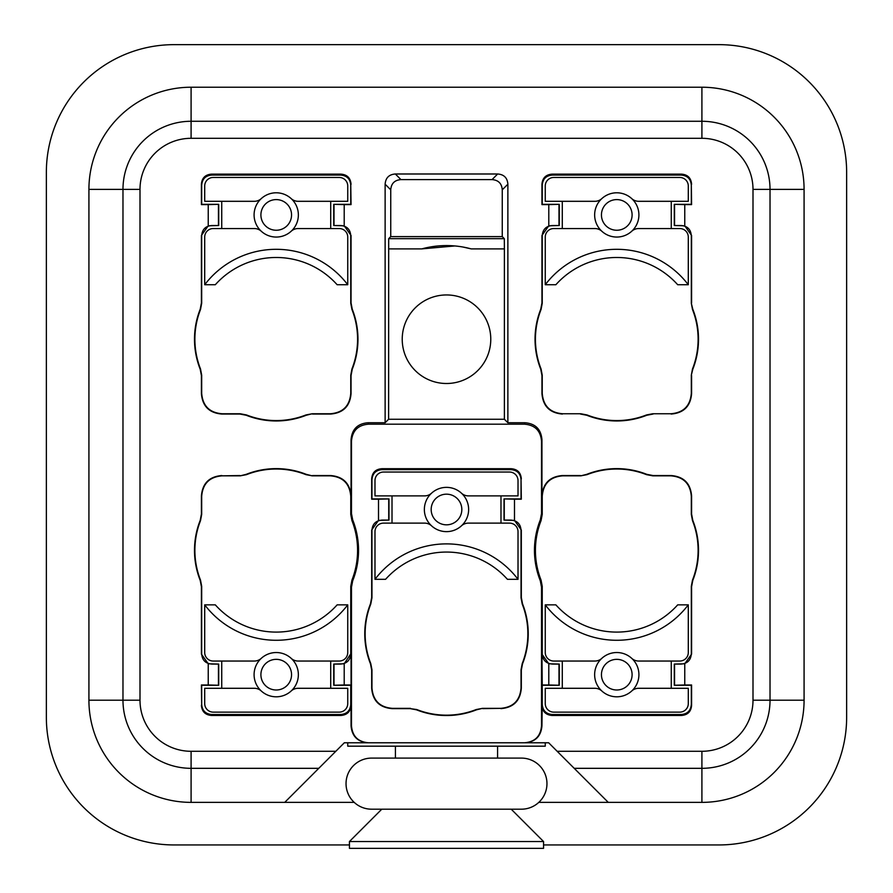<?xml version="1.0" encoding="UTF-8"?>
<svg xmlns="http://www.w3.org/2000/svg" width="893" height="893" viewBox="0 0 893 893"><rect width="100%" height="100%" fill="white"/><g stroke="black" fill="none" stroke-linecap="round" stroke-linejoin="round"><path stroke-width="1.34" d="M677.698 284.733A81.732 81.732 0 0 0 555.859 284.733A81.732 81.732 0 0 1 677.698 284.733L688.291 284.733L677.698 284.733A81.732 81.732 0 0 0 555.859 284.733L545.255 284.733L545.255 237.058A8.517 8.517 0 0 1 553.772 228.552L594.905 228.552A10.214 10.214 0 0 1 601.815 231.231A22.135 22.135 0 0 0 638.908 214.923A22.135 22.135 0 0 0 601.815 198.614A22.135 22.135 0 0 1 631.742 198.614A10.214 10.214 0 0 0 638.651 201.305L688.291 201.305L688.291 185.978A8.517 8.517 0 0 0 679.774 177.461L553.772 177.461A8.517 8.517 0 0 0 545.255 185.978L545.255 201.305L594.905 201.305A10.214 10.214 0 0 0 601.815 198.614A22.135 22.135 0 0 0 601.815 231.231A22.135 22.135 0 0 0 631.742 231.231A22.135 22.135 0 0 1 601.815 231.231M562.668 413.76L580.796 413.76L587.025 414.944A81.352 81.352 0 0 0 646.521 414.944L652.75 413.76L670.877 413.76C683.469 412.733 690.278 405.924 691.316 393.333L691.316 375.205L692.488 368.976A81.352 81.352 0 0 0 692.488 309.48L691.316 303.252L691.316 235.741C690.836 229.401 687.431 225.996 681.102 225.527L674.282 225.527L674.282 204.33L691.316 204.33L691.316 185.297C690.836 178.957 687.431 175.553 681.102 175.084L552.454 175.084C546.114 175.553 542.71 178.957 542.241 185.297L542.241 204.33L559.264 204.33L559.264 225.527L552.454 225.527C546.114 225.996 542.71 229.401 542.241 235.741L542.241 303.252L541.058 309.48A81.352 81.352 0 0 0 541.058 368.976L542.241 375.205L542.241 393.333C543.268 405.924 550.077 412.733 562.668 413.76L580.796 413.76M542.241 496.262L542.241 514.39L541.058 520.619A81.352 81.352 0 0 0 541.058 580.115L542.241 586.344L542.241 653.855C542.71 660.184 546.114 663.599 552.454 664.068L559.264 664.068L559.264 685.266L542.241 685.266L542.241 704.298C542.71 710.638 546.114 714.043 552.454 714.512L681.102 714.512C687.431 714.043 690.836 710.638 691.316 704.298L691.316 685.266L674.282 685.266L674.282 664.068L681.102 664.068C687.431 663.599 690.836 660.184 691.316 653.855L691.316 586.344L692.488 580.115A81.352 81.352 0 0 0 692.488 520.619L691.316 514.39L691.316 496.262C690.278 483.671 683.469 476.862 670.877 475.835L652.75 475.835L646.521 474.652A81.352 81.352 0 0 0 587.025 474.652L580.796 475.835L562.668 475.835C550.077 476.862 543.268 483.671 542.241 496.262L541.951 495.972C542.989 483.392 549.798 476.583 562.389 475.545L562.668 475.835M677.698 604.851L688.291 604.851A89.903 89.903 0 0 1 545.255 604.851L555.859 604.851A81.732 81.732 0 0 0 677.698 604.851L688.291 604.851L688.291 652.537A8.517 8.517 0 0 1 679.774 661.043L638.651 661.043A10.214 10.214 0 0 1 631.742 658.353A22.135 22.135 0 0 0 594.638 674.673A22.135 22.135 0 0 0 601.815 690.981A10.214 10.214 0 0 0 594.905 688.291L545.255 688.291L545.255 703.617A8.517 8.517 0 0 0 553.772 712.134L679.774 712.134A8.517 8.517 0 0 0 688.291 703.617L688.291 688.291L638.651 688.291A10.214 10.214 0 0 0 631.742 690.981A22.135 22.135 0 0 0 631.742 658.353A22.135 22.135 0 0 0 601.815 658.353A10.214 10.214 0 0 1 594.905 661.043L553.772 661.043A8.517 8.517 0 0 1 545.255 652.537L545.255 604.851L555.859 604.851A81.732 81.732 0 0 0 677.698 604.851A81.732 81.732 0 0 1 555.859 604.851M350.759 393.333L350.759 375.205L351.942 368.976A81.352 81.352 0 0 0 351.942 309.48L350.759 303.252L350.759 235.741C350.29 229.401 346.886 225.996 340.546 225.527L333.736 225.527L333.736 204.33L350.759 204.33L350.759 185.297C350.29 178.957 346.886 175.553 340.546 175.084L211.898 175.084C205.569 175.553 202.164 178.957 201.684 185.297L201.684 204.33L218.718 204.33L218.718 225.527L211.898 225.527C205.569 225.996 202.164 229.401 201.684 235.741L201.684 303.252L200.512 309.48A81.352 81.352 0 0 0 200.512 368.976L201.684 375.205L201.684 393.333C202.722 405.924 209.531 412.733 222.123 413.76L240.25 413.76L246.479 414.944A81.352 81.352 0 0 0 305.975 414.944L312.204 413.76L330.332 413.76C342.923 412.733 349.732 405.924 350.759 393.333L351.049 393.612C350.011 406.203 343.202 413.012 330.611 414.051L330.332 413.76M215.302 284.733L204.709 284.733A89.903 89.903 0 0 1 347.745 284.733L337.141 284.733A81.732 81.732 0 0 0 215.302 284.733L204.709 284.733L204.709 237.058A8.517 8.517 0 0 1 213.226 228.552L254.349 228.552A10.214 10.214 0 0 1 261.258 231.231A22.135 22.135 0 0 0 298.362 214.923A22.135 22.135 0 0 0 291.185 198.614A10.214 10.214 0 0 0 298.095 201.305L347.745 201.305L347.745 185.978A8.517 8.517 0 0 0 339.228 177.461L213.226 177.461A8.517 8.517 0 0 0 204.709 185.978L204.709 201.305L254.349 201.305A10.214 10.214 0 0 0 261.258 198.614A22.135 22.135 0 0 0 261.258 231.231A22.135 22.135 0 0 0 291.185 231.231A10.214 10.214 0 0 1 298.095 228.552L339.228 228.552A8.517 8.517 0 0 1 347.745 237.058L347.745 284.733L337.141 284.733A81.732 81.732 0 0 0 215.302 284.733A81.732 81.732 0 0 1 337.141 284.733M330.332 475.835L312.204 475.835L305.975 474.652A81.352 81.352 0 0 0 246.479 474.652L240.25 475.835L222.123 475.835C209.531 476.862 202.722 483.671 201.684 496.262L201.684 514.39L200.512 520.619A81.352 81.352 0 0 0 200.512 580.115L201.684 586.344L201.684 653.855C202.164 660.184 205.569 663.599 211.898 664.068L218.718 664.068L218.718 685.266L201.684 685.266L201.684 704.298C202.164 710.638 205.569 714.043 211.898 714.512L340.546 714.512C346.886 714.043 350.29 710.638 350.759 704.298L350.759 685.266L333.736 685.266L333.736 664.068L340.546 664.068C346.886 663.599 350.29 660.184 350.759 653.855L350.759 586.344L351.942 580.115A81.352 81.352 0 0 0 351.942 520.619L350.759 514.39L350.759 496.262C349.732 483.671 342.923 476.862 330.332 475.835L330.611 475.545C343.202 476.583 350.011 483.392 351.049 495.972L350.759 496.262M337.141 604.851L347.745 604.851A89.903 89.903 0 0 1 204.709 604.851L215.302 604.851A81.732 81.732 0 0 0 337.141 604.851L347.745 604.851L347.745 652.537A8.517 8.517 0 0 1 339.228 661.043L298.095 661.043A10.214 10.214 0 0 1 291.185 658.353A22.135 22.135 0 0 0 254.092 674.673A22.135 22.135 0 0 0 261.258 690.981A10.214 10.214 0 0 0 254.349 688.291L204.709 688.291L204.709 703.617A8.517 8.517 0 0 0 213.226 712.134L339.228 712.134A8.517 8.517 0 0 0 347.745 703.617L347.745 688.291L298.095 688.291A10.214 10.214 0 0 0 291.185 690.981A22.135 22.135 0 0 0 291.185 658.353A22.135 22.135 0 0 0 261.258 658.353A10.214 10.214 0 0 1 254.349 661.043L213.226 661.043A8.517 8.517 0 0 1 204.709 652.537L204.709 604.851L215.302 604.851A81.732 81.732 0 0 0 337.141 604.851A81.732 81.732 0 0 1 215.302 604.851M652.75 413.76L670.877 413.76M653.062 414.051L646.811 415.245A81.732 81.732 0 0 1 586.746 415.245L580.483 414.051M691.316 303.252L692.789 309.19A81.732 81.732 0 0 1 692.789 369.255L691.316 375.205M562.389 414.051C549.798 413.012 542.989 406.203 541.951 393.612L541.951 375.518L540.756 369.255A81.732 81.732 0 0 1 540.756 309.19L541.951 302.939L541.951 235.462L548.793 225.817L548.793 204.609L559.264 204.33M691.595 375.518L691.595 393.612C690.568 406.203 683.759 413.012 671.168 414.051M674.282 204.33L684.764 204.609L684.764 225.817L691.595 235.462L691.595 302.939M350.759 653.855L344.207 663.778L344.207 684.987L333.736 685.266M351.049 654.134L351.049 684.987L344.207 684.987M559.264 685.266L548.793 684.987L548.793 663.778L541.951 654.134L542.241 685.266M548.793 684.987L541.951 684.987M240.25 475.835L246.189 474.35A81.732 81.732 0 0 1 306.254 474.35L312.204 475.835M239.938 475.545L222.123 475.835M218.718 685.266L208.236 684.987L208.236 663.778L201.405 654.134L201.405 586.656L200.211 580.405A81.732 81.732 0 0 1 200.211 520.34L201.405 514.078L201.405 495.972C202.432 483.392 209.241 476.583 221.832 475.545M208.236 684.987L201.405 684.987L201.684 704.298M351.942 520.619L352.69 519.905A82.312 82.312 0 0 1 352.69 580.83L351.485 587.136L351.485 725.752C352.344 736.245 358.026 741.916 368.508 742.775L368.072 742.775C357.591 741.916 351.909 736.245 351.049 725.752L351.049 705.247C350.569 711.587 347.165 714.992 340.836 715.472L211.619 715.472C205.278 714.992 201.874 711.587 201.405 705.247M368.072 742.775L344.33 742.775L284.733 802.372L191.091 802.372A102.17 102.17 0 0 1 88.92 700.212L88.92 189.383A102.17 102.17 0 0 1 191.091 87.224L701.909 87.224A102.17 102.17 0 0 1 804.08 189.383L804.08 700.212A102.17 102.17 0 0 1 701.909 802.372L538.78 802.372M368.508 742.775L524.492 742.775C534.974 741.916 540.656 736.245 541.515 725.752L541.951 725.752C541.091 736.245 535.409 741.916 524.928 742.775L548.67 742.775L557.176 751.292L701.909 751.292A51.08 51.08 0 0 0 753 700.212L753 189.383A51.08 51.08 0 0 0 701.909 138.303L191.091 138.303A51.08 51.08 0 0 0 140 189.383L140 700.212A51.08 51.08 0 0 0 191.091 751.292L335.824 751.292M541.951 725.752L542.241 704.298M580.796 475.835L586.746 474.35A81.732 81.732 0 0 1 646.811 474.35L653.062 475.545L671.168 475.545C683.759 476.583 690.568 483.392 691.595 495.972L691.595 514.078L692.789 520.34A81.732 81.732 0 0 1 692.789 580.405L691.595 586.656L691.595 654.134L684.764 663.778L684.764 684.987L691.595 684.987L691.595 705.247C691.126 711.587 687.722 714.992 681.381 715.472L552.164 715.472C545.835 714.992 542.431 711.587 541.951 705.247M580.483 475.545L562.389 475.545M541.951 495.972L541.951 439.758C541.091 429.276 535.42 423.595 524.928 422.735L507.871 422.735L507.871 184.204C507.391 177.863 503.987 174.459 497.658 173.99L395.342 173.99L400.957 179.605C394.628 180.085 391.223 183.489 390.743 189.818L390.743 236.623L388.689 238.677L388.611 419.252L504.389 419.252L504.389 248.89L471.203 248.89L463.099 247.06M541.515 725.752L541.515 587.136L540.31 580.83A82.312 82.312 0 0 1 540.31 519.905L541.515 513.598L541.515 441.22C540.656 430.727 534.974 425.046 524.492 424.186L368.508 424.186C358.026 425.046 352.344 430.727 351.485 441.22L351.049 439.758C351.909 429.276 357.58 423.595 368.072 422.735L385.129 422.735L385.129 184.204C385.609 177.863 389.013 174.459 395.342 173.99M351.049 439.758L351.049 495.972M330.611 475.545L312.517 475.545M312.204 413.76L306.254 415.245A81.732 81.732 0 0 1 246.189 415.245L239.938 414.051L221.832 414.051C209.241 413.012 202.432 406.203 201.405 393.612L201.405 375.518L200.211 369.255A81.732 81.732 0 0 1 200.211 309.19L201.405 302.939L201.405 235.462L208.236 225.817L208.236 204.609L218.718 204.33M312.517 414.051L330.611 414.051M333.736 204.33L344.207 204.609L344.207 225.817L351.049 235.462L351.049 302.939L352.244 309.19A81.732 81.732 0 0 1 352.244 369.255L351.049 375.518L351.049 393.612M344.207 204.609L351.049 204.609L350.759 185.297M208.236 204.609L201.405 204.609L201.405 184.349C201.874 178.008 205.278 174.604 211.619 174.124L340.836 174.124C347.165 174.604 350.569 178.008 351.049 184.349M684.764 204.609L691.595 204.609L691.316 185.297M548.793 204.609L541.951 204.609L541.951 184.349C542.431 178.008 545.835 174.604 552.164 174.124L681.381 174.124C687.722 174.604 691.126 178.008 691.595 184.349M333.736 664.068L344.207 663.778M351.485 587.136L350.759 586.344M351.485 441.22L351.485 513.598L352.69 519.905M350.759 514.39L351.485 513.598M208.236 663.778L218.718 664.068M482.488 708.35L476.527 709.812A81.732 81.732 0 0 1 416.473 709.812L410.211 708.629L416.741 709.533A81.363 81.363 0 0 0 476.259 709.533L482.488 708.35L500.616 708.35C513.207 707.312 520.016 700.503 521.043 687.911L521.043 669.783L522.226 663.566A81.363 81.363 0 0 0 522.226 604.048L521.043 597.819L521.043 530.308C520.574 523.968 517.17 520.563 510.829 520.094L504.02 520.094L504.02 498.908L521.043 498.908L521.043 479.842C520.574 473.502 517.17 470.098 510.829 469.629L382.171 469.629C375.83 470.098 372.426 473.502 371.957 479.842L371.957 498.908L388.98 498.908L388.98 520.094L382.171 520.094C375.83 520.563 372.426 523.968 371.957 530.308L371.957 597.819L370.774 604.048A81.363 81.363 0 0 0 370.774 663.566L371.957 669.783L371.957 687.911C372.984 700.503 379.793 707.312 392.384 708.35L410.512 708.35M482.789 708.629L500.616 708.35M504.02 498.908L514.491 499.187L514.491 520.396L521.322 530.029L521.322 597.517L522.517 603.768A81.732 81.732 0 0 1 522.517 663.834L521.322 670.096L521.322 688.19C520.284 700.782 513.475 707.591 500.895 708.629M514.491 499.187L521.322 499.187L521.043 479.842M410.211 708.629L392.105 708.629C379.525 707.591 372.716 700.782 371.678 688.19L371.678 670.096L370.483 663.834A81.732 81.732 0 0 1 370.483 603.768L371.678 597.517L371.678 530.029L378.509 520.396L378.509 499.187L371.678 499.187L371.678 478.916C372.147 472.587 375.562 469.182 381.891 468.702L511.109 468.702C517.438 469.182 520.853 472.587 521.322 478.916M385.575 579.311L374.982 579.311A89.903 89.903 0 0 1 518.018 579.311L507.425 579.311A81.732 81.732 0 0 0 385.575 579.311L374.982 579.311L374.982 531.636A8.517 8.517 0 0 1 383.499 523.119L424.633 523.119A10.214 10.214 0 0 1 431.531 525.81A22.135 22.135 0 0 0 468.635 509.501A22.135 22.135 0 0 0 461.469 493.193A10.214 10.214 0 0 0 468.367 495.883L518.018 495.883L518.018 480.557A8.517 8.517 0 0 0 509.501 472.04L383.499 472.04A8.517 8.517 0 0 0 374.982 480.557L374.982 495.883L424.633 495.883A10.214 10.214 0 0 0 431.531 493.193A22.135 22.135 0 0 0 431.531 525.81A22.135 22.135 0 0 0 461.469 525.81A10.214 10.214 0 0 1 468.367 523.119L509.501 523.119A8.517 8.517 0 0 1 518.018 531.636L518.018 579.311L507.425 579.311A81.732 81.732 0 0 0 385.575 579.311A81.732 81.732 0 0 1 507.425 579.311M514.491 520.396L504.02 520.094M378.509 499.187L388.98 498.908M388.98 520.094L378.509 520.396M392.016 523.119L392.016 495.883M500.984 523.119L500.984 495.883M461.469 493.193A22.135 22.135 0 0 0 431.531 493.193A22.135 22.135 0 0 1 461.469 493.193A22.135 22.135 0 0 0 431.531 493.193M507.871 422.735L504.389 419.252M385.129 422.735L388.611 419.252M454.883 245.955L421.797 248.89A93.653 93.653 0 0 1 471.203 248.89M411.617 366.487A44.27 44.27 0 0 1 416.495 306.667A44.27 44.27 0 0 1 476.505 306.667A44.27 44.27 0 0 1 481.383 366.487A44.27 44.27 0 0 1 411.617 366.487M400.957 179.605L492.043 179.605C498.372 180.085 501.777 183.489 502.257 189.818L502.257 236.623L504.311 238.677L504.389 248.89M502.257 236.623L390.743 236.623M349.442 844.945L174.057 844.945A127.71 127.71 0 0 1 46.358 717.235L46.358 172.36A127.71 127.71 0 0 1 174.057 44.65L718.943 44.65A127.71 127.71 0 0 1 846.642 172.36L846.642 717.235A127.71 127.71 0 0 1 718.943 844.945L543.558 844.945M354.22 802.372L284.733 802.372M608.267 802.372L574.21 768.326L701.909 768.326A68.114 68.114 0 0 0 770.023 700.212L770.023 189.383A68.114 68.114 0 0 0 701.909 121.269L191.091 121.269A68.114 68.114 0 0 0 122.977 189.383L122.977 700.212A68.114 68.114 0 0 0 191.091 768.326L318.79 768.326M574.21 768.326L557.176 751.292M548.67 742.775L545.255 742.775L545.255 746.18L347.745 746.18L347.745 742.775L344.33 742.775M541.515 513.598L542.241 514.39M542.241 586.344L541.515 587.136M674.282 664.068L684.764 663.778M684.764 684.987L674.282 685.266M548.793 663.778L559.264 664.068M497.58 746.18L497.58 758.101M395.42 746.18L395.42 758.101M521.423 758.101A25.54 25.54 0 0 1 546.962 783.641A25.54 25.54 0 0 1 521.423 809.192L371.577 809.192A25.54 25.54 0 0 1 346.037 783.641A25.54 25.54 0 0 1 371.577 758.101L521.423 758.101M511.209 809.192L543.558 841.541L543.558 848.35L349.442 848.35L349.442 841.541L543.558 841.541M381.791 809.192L349.442 841.541M344.207 225.817L333.736 225.527M218.718 225.527L208.236 225.817M684.764 225.817L674.282 225.527M559.264 225.527L548.793 225.817M631.742 231.231A10.214 10.214 0 0 1 638.651 228.552L679.774 228.552A8.517 8.517 0 0 1 688.291 237.058L688.291 284.733A89.903 89.903 0 0 0 545.255 284.733L555.859 284.733M562.289 228.552L562.289 201.305M671.268 228.552L671.268 201.305M221.732 228.552L221.732 201.305M330.711 228.552L330.711 201.305M291.185 198.614A22.135 22.135 0 0 0 261.258 198.614A22.135 22.135 0 0 1 291.185 198.614A22.135 22.135 0 0 0 261.258 198.614M330.711 661.043L330.711 688.291M221.732 661.043L221.732 688.291M261.258 690.981A22.135 22.135 0 0 0 291.185 690.981A22.135 22.135 0 0 1 261.258 690.981A22.135 22.135 0 0 0 291.185 690.981M671.268 661.043L671.268 688.291M562.289 661.043L562.289 688.291M601.815 690.981A22.135 22.135 0 0 0 631.742 690.981A22.135 22.135 0 0 1 601.815 690.981A22.135 22.135 0 0 0 631.742 690.981M351.049 705.247L350.759 704.298M333.993 664.325L333.993 685.009M211.619 715.472L211.898 714.512M340.836 715.472L340.546 714.512M218.45 685.009L218.45 664.325M352.69 580.83L351.942 580.115M504.266 499.165L504.266 519.838M388.734 519.838L388.734 499.165M371.678 478.916L371.957 479.842M381.891 468.702L382.171 469.629M511.109 468.702L510.829 469.629M431.174 509.501A15.326 15.326 0 0 1 446.5 494.175A15.326 15.326 0 0 1 461.826 509.501A15.326 15.326 0 0 1 446.5 524.827A15.326 15.326 0 0 1 431.174 509.501M368.508 424.186L368.072 422.735M524.492 424.186L524.928 422.735M421.797 248.89L388.611 248.89M504.311 238.677L388.689 238.677M385.129 184.204L390.743 189.818M492.043 179.605L497.658 173.99M502.257 189.818L507.871 184.204M88.92 189.383L140 189.383M88.92 700.212L140 700.212M191.091 87.224L191.091 138.303M701.909 87.224L701.909 138.303M804.08 189.383L753 189.383M804.08 700.212L753 700.212M701.909 802.372L701.909 751.292M191.091 802.372L191.091 751.292M541.515 441.22L541.951 439.758M540.31 519.905L541.058 520.619M541.058 580.115L540.31 580.83M674.55 664.325L674.55 685.009M691.595 705.247L691.316 704.298M681.381 715.472L681.102 714.512M552.164 715.472L552.454 714.512M559.007 685.009L559.007 664.325M333.993 204.586L333.993 225.27M218.45 225.27L218.45 204.586M201.405 184.349L201.684 185.297M211.619 174.124L211.898 175.084M340.836 174.124L340.546 175.084M674.55 204.586L674.55 225.27M559.007 225.27L559.007 204.586M541.951 184.349L542.241 185.297M552.164 174.124L552.454 175.084M681.381 174.124L681.102 175.084M632.099 214.923A15.326 15.326 0 0 1 616.773 230.249A15.326 15.326 0 0 1 601.447 214.923A15.326 15.326 0 0 1 616.773 199.597A15.326 15.326 0 0 1 632.099 214.923M260.901 214.923A15.326 15.326 0 0 1 276.227 199.597A15.326 15.326 0 0 1 291.553 214.923A15.326 15.326 0 0 1 276.227 230.249A15.326 15.326 0 0 1 260.901 214.923M291.553 674.673A15.326 15.326 0 0 1 276.227 689.999A15.326 15.326 0 0 1 260.901 674.673A15.326 15.326 0 0 1 276.227 659.347A15.326 15.326 0 0 1 291.553 674.673M632.099 674.673A15.326 15.326 0 0 1 616.773 689.999A15.326 15.326 0 0 1 601.447 674.673A15.326 15.326 0 0 1 616.773 659.347A15.326 15.326 0 0 1 632.099 674.673"/></g></svg>
